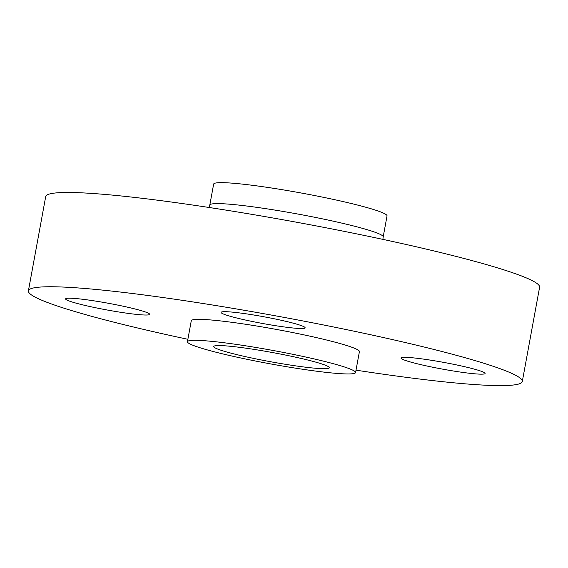 <?xml version="1.0" encoding="UTF-8"?>
<svg xmlns="http://www.w3.org/2000/svg" width="568" height="568" viewBox="0 0 568 568"><rect width="100%" height="100%" fill="white"/><g stroke="black" fill="none" stroke-linecap="round" stroke-linejoin="round"><path stroke-width="0.85" d="M149.569 314.005A42.735 3.415 -169.6 0 0 106.415 302.921A42.735 3.415 -169.6 0 0 65.611 298.896A42.735 3.415 -169.6 0 0 65.718 299.222A42.735 3.415 -169.6 0 0 108.864 310.305A42.735 3.415 -169.6 0 0 149.675 314.331A42.735 3.415 -169.6 0 0 149.569 314.005M305.03 327.495A42.735 3.415 -169.6 0 0 261.884 316.404A42.735 3.415 -169.6 0 0 221.073 312.386A42.735 3.415 -169.6 0 0 221.179 312.705A42.735 3.415 -169.6 0 0 264.326 323.796A42.735 3.415 -169.6 0 0 305.137 327.814A42.735 3.415 -169.6 0 0 305.03 327.495M484.98 373.133A42.735 3.415 -169.6 0 0 441.833 362.05A42.735 3.415 -169.6 0 0 401.022 358.032A42.735 3.415 -169.6 0 0 401.129 358.351A42.735 3.415 -169.6 0 0 444.282 369.441A42.735 3.415 -169.6 0 0 485.086 373.46A42.735 3.415 -169.6 0 0 484.98 373.133M383.194 236.87L387.035 215.918A88.139 7.043 -169.6 0 0 386.815 215.251A88.139 7.043 -169.6 0 0 297.817 192.389A88.139 7.043 -169.6 0 0 213.646 184.096L209.805 205.041A88.139 7.043 10.4 0 1 293.976 213.341A88.139 7.043 10.4 0 1 382.967 236.203A88.139 7.043 10.4 0 1 383.194 236.87L382.889 239.376M356.008 370.159A251.07 20.057 -169.6 0 0 522.297 381.504L539.6 287.231A251.07 20.057 -169.6 0 0 538.968 285.328A251.07 20.057 -169.6 0 0 285.463 220.214A251.07 20.057 -169.6 0 0 45.703 196.585L28.4 290.859A251.07 20.057 -169.6 0 0 29.032 292.754A251.07 20.057 -169.6 0 0 187.873 339.302M522.297 381.504A251.07 20.057 -169.6 0 0 521.665 379.601A251.07 20.057 -169.6 0 0 268.16 314.487A251.07 20.057 -169.6 0 0 28.4 290.859M329.156 367.29A58.76 4.693 -169.6 0 0 269.821 352.053A58.76 4.693 -169.6 0 0 213.71 346.523A58.76 4.693 -169.6 0 0 213.852 346.963A58.76 4.693 -169.6 0 0 273.187 362.206A58.76 4.693 -169.6 0 0 329.298 367.737A58.76 4.693 -169.6 0 0 329.156 367.29M355.568 372.558L359.416 351.606A85.47 6.83 -169.6 0 0 359.203 350.96A85.47 6.83 -169.6 0 0 272.903 328.794A85.47 6.83 -169.6 0 0 191.281 320.75L187.433 341.702A85.47 6.83 -169.6 0 0 187.653 342.348A85.47 6.83 -169.6 0 0 273.954 364.514A85.47 6.83 -169.6 0 0 355.568 372.558A85.47 6.83 -169.6 0 0 355.355 371.912A85.47 6.83 -169.6 0 0 269.054 349.746A85.47 6.83 -169.6 0 0 187.433 341.702M209.805 205.041L209.194 207.498"/></g></svg>
